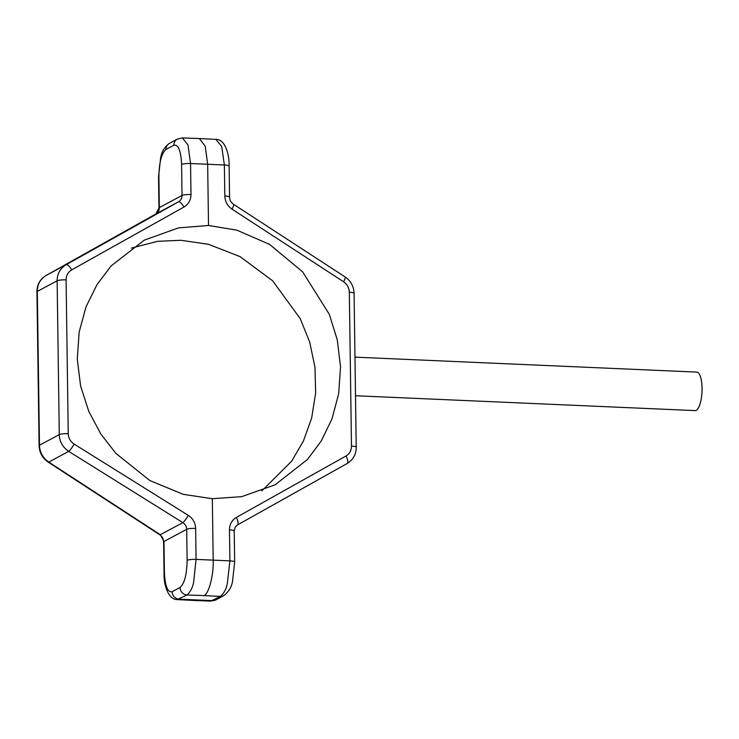 <?xml version="1.0" encoding="UTF-8"?>
<svg xmlns="http://www.w3.org/2000/svg" width="739" height="739" viewBox="0 0 739 739"><rect width="100%" height="100%" fill="white"/><g stroke="black" fill="none" stroke-linecap="round" stroke-linejoin="round"><path stroke-width="1.11" d="M354.969 357.149L696.831 372.105A19.269 6.014 92.5 0 1 702.05 388.114A19.269 6.014 92.5 0 1 695.15 410.607L355.505 395.744M131.366 248.11L157.601 241.32L180.843 240.295L208.426 244.267L240.018 256.609L272.626 280.792L300.219 318.62L309.659 341.991L314.971 367.2L315.655 393.009L311.646 418.052L303.378 441.091L291.646 461.191L261.809 490.89M182.256 137.916L199.327 138.544L205.23 146.202L207.659 164.15L208.518 225.478L236.914 230.189L269.523 244.36L302.704 271.906L329.271 314.269L337.27 339.838L340.531 366.793L338.711 393.61L332.042 418.745L321.262 440.961L307.433 459.492L275.185 484.766L241.699 496.654L212.333 498.705L213.183 560.033C213.83 574.822 208.731 594.368 203.909 595.588L187.05 594.96L177.194 599.606M71.692 269.874C68.053 272.1 66.187 275.425 66.094 279.859A7.279 1.256 179.2 0 0 57.134 280.792C57.171 273.763 60.164 268.423 66.104 264.747L178.376 201.913C180.796 200.417 182.006 198.264 182.025 195.456L181.591 164.446C180.926 150.719 178.348 144.308 173.859 145.232L165.979 149.454C161.527 153.315 159.171 162.368 158.894 176.612L159.328 207.613C159.31 210.43 158.146 212.546 155.837 213.987A7.279 2.799 60.7 0 1 155.837 213.987L178.376 201.913A7.279 2.393 -119.2 0 1 183.965 207.04L71.692 269.874A7.279 2.393 -119.2 0 0 66.104 264.747L46.151 275.435C40.303 279.056 37.356 284.386 37.319 291.406L57.134 280.792L59.286 434.615A7.279 1.256 -0.8 0 1 68.237 433.682C68.459 438.125 70.417 441.599 74.122 444.093A7.279 1.136 122 0 1 68.709 451.381C62.658 447.243 59.517 441.654 59.286 434.615L39.472 445.229C39.703 452.268 42.797 457.875 48.756 462.069L68.709 451.381L182.856 522.63C185.313 524.274 186.588 526.501 186.69 529.318L187.124 560.328C186.847 574.563 184.482 583.616 180.039 587.487L172.15 591.708C167.661 592.623 165.083 586.221 164.418 572.485L163.984 541.484L186.69 529.318A7.279 1.256 179.2 0 1 195.65 528.385L196.075 559.395L193.609 582.387C192.528 587.801 190.339 591.994 187.05 594.96A7.279 6.799 -118.2 0 1 180.039 587.487M163.615 541.89C162.94 539.119 163.919 538.26 159.716 534.75A7.279 1.543 -56.9 0 0 160.317 534.703L163.984 541.484A7.279 1.256 -0.8 0 0 163.615 541.89L164.049 572.891A7.279 1.256 -0.8 0 1 164.418 572.485M208.518 225.478L178.459 227.889L144.179 240.203L111.173 265.883L97.021 284.589L85.973 306.953L79.138 332.171L77.272 359.015L80.597 385.934L88.772 411.411L100.938 434.181L115.949 453.45L149.906 480.581L183.263 494.345L212.333 498.705M158.894 176.612A7.279 1.256 -0.8 0 0 158.525 177.009L160.649 157.712C161.656 151.735 164.594 146.941 169.453 143.338L177.332 139.108L182.376 137.916L187.992 144.983L190.551 163.513L190.985 194.523C190.865 200.075 188.528 204.25 183.965 207.04M229.127 166.109L229.561 197.11C230.235 199.881 229.256 200.74 233.459 204.25A7.279 1.543 123.1 0 1 232.018 209.137C227.483 205.959 225.081 201.571 224.813 196.001L224.379 164.991L221.709 146.488L215.853 139.385C224.231 138.941 229.367 152.317 229.127 166.109A7.279 1.256 179.2 0 0 224.379 164.991L190.551 163.513A7.279 1.256 179.2 0 0 181.591 164.446M172.15 591.708A7.279 6.799 -118.2 0 0 179.161 599.181L212.509 600.641A7.279 6.799 -118.2 0 0 215.843 599.892L210.8 601.084L220.388 596.419C223.852 593.463 226.152 589.269 227.289 583.856L229.903 560.873L229.469 529.872C229.58 524.311 231.87 520.173 236.323 517.439L346.009 455.991C349.565 453.811 351.385 450.504 351.478 446.079A7.279 1.256 -0.8 0 1 356.226 447.187C356.235 454.356 353.177 459.815 347.044 463.556A7.279 2.799 -119.3 0 0 346.009 455.991M195.641 600.013L193.849 600.456L177.323 599.615C168.4 599.708 163.559 585.131 164.049 572.891M46.123 275.453A7.279 2.799 60.7 0 1 46.141 275.444A7.279 2.799 60.7 0 1 46.151 275.435L155.837 213.987L46.141 275.444C39.998 279.185 36.941 284.644 36.95 291.813L39.102 445.635A7.279 1.256 -0.8 0 1 39.472 445.229L37.319 291.406A7.279 1.256 179.2 0 0 36.95 291.813M155.809 214.005A7.279 2.799 60.7 0 1 155.827 213.996L158.959 208.019A7.279 1.256 -0.8 0 1 159.328 207.613L182.025 195.456A7.279 1.256 179.2 0 1 190.985 194.523M233.459 204.25L345.021 276.885A7.279 1.543 123.1 0 1 343.58 281.771L232.018 209.137M229.469 529.872A7.279 1.256 179.2 0 1 234.226 530.981L235.113 527.286L237.358 525.004L347.025 463.565A7.279 2.799 -119.3 0 0 347.044 463.556L237.358 525.004A7.279 2.799 -119.3 0 0 237.358 525.004A7.279 2.799 -119.3 0 0 236.323 517.439M74.122 444.093L188.269 515.342A7.279 1.136 122 0 1 182.856 522.63L160.317 534.703L48.756 462.069A7.279 1.543 -56.9 0 1 48.155 462.115L159.716 534.75M234.226 530.981L234.66 561.991L232.536 581.288C231.519 587.265 228.582 592.059 223.732 595.662L223.732 595.662A7.279 6.799 -118.2 0 1 220.388 596.419L203.909 595.588M66.094 279.859L68.237 433.682M188.269 515.342C192.916 518.464 195.373 522.815 195.65 528.385M187.124 560.328A7.279 1.256 179.2 0 1 196.075 559.395L229.903 560.873A7.279 1.256 179.2 0 1 234.66 561.991M345.021 276.885C350.757 280.875 353.778 286.363 354.083 293.365A7.279 1.256 179.2 0 0 349.325 292.256L351.478 446.079M349.325 292.256C349.113 287.804 347.201 284.312 343.58 281.771M169.453 143.338A7.279 6.799 61.8 0 0 165.979 149.454M177.332 139.108A7.279 6.799 61.8 0 0 173.859 145.232M229.561 197.11A7.279 1.256 179.2 0 0 224.813 196.001M354.083 293.365L356.226 447.187M199.327 138.544L215.853 139.385M210.8 601.084L193.886 600.456M158.525 177.009L158.959 208.019M215.843 599.892L223.732 595.662M48.155 462.115C42.419 458.125 39.398 452.637 39.102 445.635"/></g></svg>
